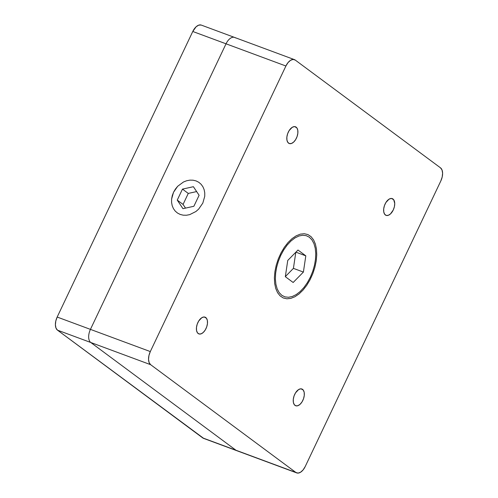 <?xml version="1.0" encoding="UTF-8"?>
<svg xmlns="http://www.w3.org/2000/svg" width="498" height="498" viewBox="0 0 498 498"><rect width="100%" height="100%" fill="white"/><g stroke="black" fill="none" stroke-linecap="round" stroke-linejoin="round"><path stroke-width="0.75" d="M296.154 127.158A8.933 4.924 -69.7 0 1 296.715 137.523A8.933 4.924 -69.7 0 1 289.251 143.524A8.933 4.924 -69.7 0 1 288.56 143.15A8.933 4.924 -69.7 0 1 288 132.779A8.933 4.924 -69.7 0 1 295.463 126.778A8.933 4.924 -69.7 0 1 296.154 127.158L294.692 126.61L296.876 127.899L297.773 130.177L297.848 133.221L297.088 136.552L295.607 139.67L293.627 142.104L291.461 143.474L289.425 143.58L287.838 142.403L286.941 140.125L286.867 137.087L287.626 133.75L289.108 130.632L292.164 127.364L294.306 126.61L296.154 127.158M392.978 199.001A8.933 4.924 -69.7 0 1 393.532 209.365A8.933 4.924 -69.7 0 1 386.075 215.366A8.933 4.924 -69.7 0 1 385.384 214.993A8.933 4.924 -69.7 0 1 384.823 204.622A8.933 4.924 -69.7 0 1 392.281 198.621A8.933 4.924 -69.7 0 1 392.978 199.001L391.515 198.459L393.694 199.742L394.74 203.477L394.391 206.72L393.246 210.013L390.451 213.947L388.284 215.317L386.249 215.429L384.661 214.246L383.765 211.967L383.69 208.93L384.45 205.593L385.931 202.474L388.988 199.206L391.129 198.453L392.978 199.001M302.579 389.38A8.933 4.924 -69.7 0 1 303.139 399.745A8.933 4.924 -69.7 0 1 295.675 405.745A8.933 4.924 -69.7 0 1 294.984 405.372A8.933 4.924 -69.7 0 1 294.424 395.001A8.933 4.924 -69.7 0 1 301.881 389A8.933 4.924 -69.7 0 1 302.579 389.38L301.116 388.838L303.294 390.121L304.197 392.405L304.272 395.443L303.512 398.774L302.031 401.892L300.051 404.326L297.885 405.702L295.849 405.808L294.262 404.631L293.366 402.347L293.291 399.309L294.05 395.978L295.532 392.854L298.588 389.585L300.73 388.832L302.579 389.38M205.755 317.537A8.933 4.924 -69.7 0 1 206.315 327.902A8.933 4.924 -69.7 0 1 198.851 333.903A8.933 4.924 -69.7 0 1 198.16 333.529A8.933 4.924 -69.7 0 1 197.6 323.158A8.933 4.924 -69.7 0 1 205.064 317.158A8.933 4.924 -69.7 0 1 205.755 317.537L204.292 316.996L206.477 318.278L207.373 320.563L207.448 323.6L206.689 326.931L205.207 330.05L203.228 332.483L201.061 333.859L199.026 333.965L197.438 332.789L196.542 330.504L196.467 327.466L197.227 324.13L198.708 321.011L201.765 317.743L203.906 316.989L205.755 317.537M440.506 167.838A10.632 5.864 -69.7 0 1 440.823 180.955L442.187 177.039L442.604 173.167L442.012 169.943L440.506 167.838L295.27 60.077L440.506 167.838M295.868 472.453L235.99 450.254A10.632 5.864 110.3 0 0 236.818 450.702A10.632 5.864 -69.7 0 1 235.99 450.254L295.868 472.453L150.633 364.685L90.761 342.487L235.99 450.254L202.73 437.923L57.494 330.162L150.633 364.685A10.632 5.864 -69.7 0 1 150.309 351.576L90.437 329.377A10.632 5.864 110.3 0 0 90.761 342.487A10.632 5.864 -69.7 0 1 90.437 329.377L150.309 351.576L285.908 66.004L226.036 43.805L90.437 329.377L57.177 317.045L192.776 31.48L285.908 66.004A10.632 5.864 -69.7 0 1 294.443 59.629A10.632 5.864 -69.7 0 1 295.27 60.077L293.073 59.424L290.521 60.326L288.006 62.636L285.908 66.004L150.309 351.576L148.952 355.491L148.535 359.357L149.12 362.588L150.633 364.685L295.868 472.453L298.065 473.1L300.611 472.204L303.126 469.894L305.224 466.52A10.632 5.864 -69.7 0 1 296.69 472.901A10.632 5.864 -69.7 0 1 295.868 472.453M196.131 180.936L198.833 182.318L201.124 184.291L202.916 186.775L204.149 189.682L204.759 192.894L204.74 196.293L202.811 203.116L198.652 209.116L195.926 211.513L189.688 214.638L186.426 215.248L183.227 215.18L180.22 214.445L177.518 213.063L175.221 211.096L173.429 208.606L172.196 205.699L171.586 202.487L171.605 199.088L173.534 192.265L175.371 189.103L177.693 186.264L183.451 182.007L186.657 180.749L189.925 180.139L193.118 180.201L196.131 180.936L198.833 182.318L201.124 184.291L202.916 186.775L204.149 189.682L204.759 192.894L204.74 196.293L202.811 203.116L198.652 209.116L195.926 211.513L189.688 214.638L186.426 215.248L183.227 215.18L180.22 214.445L177.518 213.063L175.221 211.096L173.429 208.606L172.196 205.699L171.586 202.487L171.605 199.088L172.264 195.639L173.534 192.265L177.693 186.264L183.451 182.007L186.657 180.749L189.925 180.139L193.118 180.201L196.131 180.936M294.443 59.629L234.57 37.431A10.632 5.864 110.3 0 0 226.036 43.805A10.632 5.864 -69.7 0 1 234.57 37.431A10.632 5.864 -69.7 0 1 235.398 37.879M305.224 466.52L440.823 180.955L305.224 466.52M281.781 295.295L279.166 292.6L277.181 288.896L275.904 284.314L275.382 279.048L275.631 273.284L276.651 267.252L278.394 261.182L280.804 255.306L283.773 249.853L287.203 245.028L290.95 241.026L294.878 237.988L298.825 236.04L302.653 235.249L306.208 235.654L309.351 237.229L311.972 239.924L313.958 243.634L315.234 248.209L315.757 253.482L315.502 259.24L314.487 265.272L312.738 271.348L310.335 277.218L307.359 282.671L303.936 287.495L300.188 291.504L296.26 294.542L292.307 296.491L288.485 297.281L284.931 296.876L281.781 295.295M234.57 37.431L201.31 25.099A10.632 5.864 110.3 0 0 192.776 31.48L226.036 43.805L90.437 329.377L57.177 317.045A10.632 5.864 110.3 0 0 57.494 330.162L90.761 342.487L235.99 450.254L202.73 437.923A10.632 5.864 110.3 0 0 203.558 438.371L296.69 472.901M203.763 438.439L57.494 330.162L55.988 328.058L55.396 324.833L55.813 320.961L57.177 317.045L192.776 31.48L196.1 26.792L198.683 25.161L201.105 25.031M196.635 191.574L188.275 193.423L183.059 204.417L185.517 208.114L183.059 204.417L177.251 200.103L183.059 204.417L188.275 193.423L182.467 189.116L188.275 193.423L196.635 191.574M193.878 206.272L182.953 208.681L177.251 200.103L182.467 189.116L193.392 186.7L199.1 195.278L193.392 186.7L182.467 189.116L177.251 200.103L182.953 208.681L193.878 206.272L199.1 195.278L193.878 206.272M293.415 268.372L295.818 252.237L293.415 268.372L303.394 272.07L293.154 282.491L285.329 276.689L287.744 260.454L297.985 250.033L305.809 255.841L295.893 252.162L305.809 255.841L297.985 250.033L287.744 260.454L285.329 276.689L293.154 282.491L303.394 272.07L305.809 255.841L303.394 272.07L293.415 268.372L285.342 276.589L293.415 268.372M316.218 260.989L314.885 267.358L312.812 273.682L310.08 279.727L306.787 285.248L303.064 290.048L299.055 293.926L294.909 296.746L290.788 298.389L286.854 298.8L283.25 297.966L280.125 295.905L277.585 292.712L275.743 288.498L274.659 283.43L274.386 277.703L274.921 271.541L276.247 265.173L278.32 258.842L281.059 252.803L284.346 247.276L288.074 242.482L292.083 238.598L296.229 235.784L300.35 234.135L304.284 233.724L307.889 234.564L311.013 236.618L313.547 239.818L315.39 244.026L316.473 249.093L316.753 254.82L316.218 260.989"/></g></svg>
